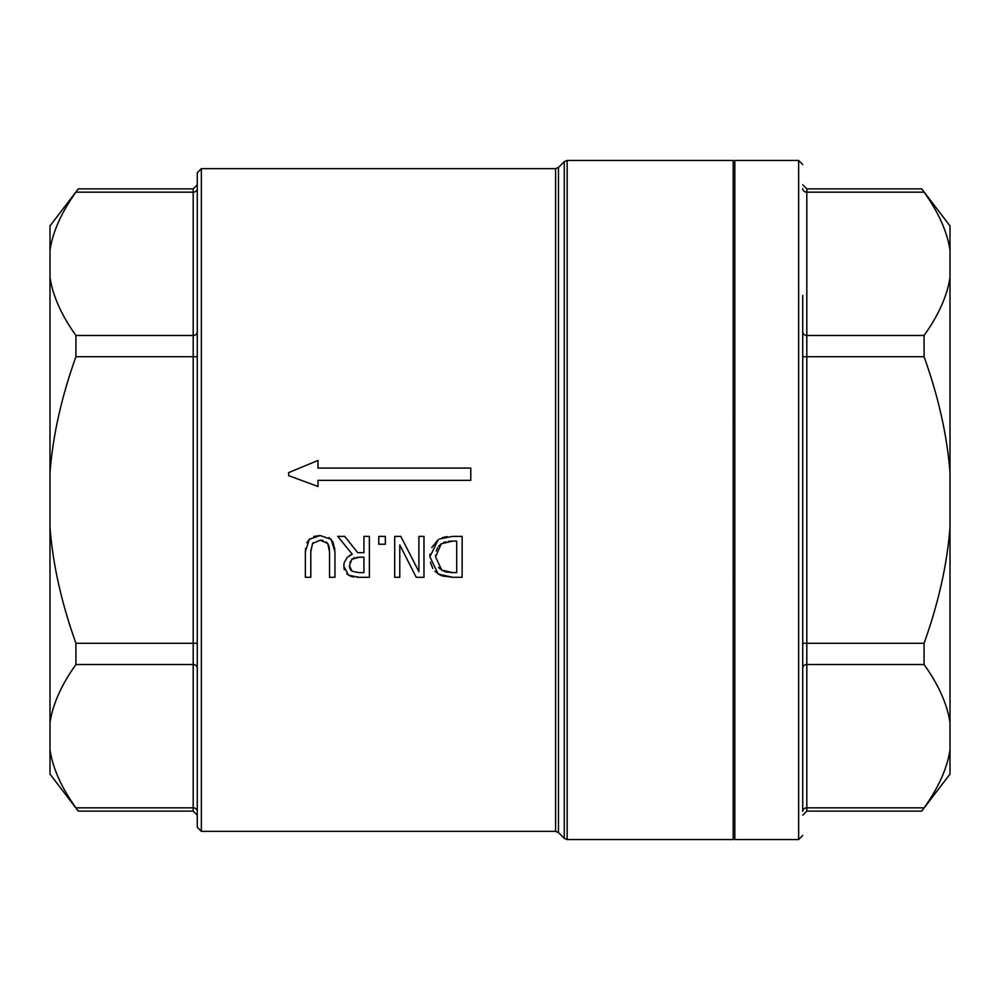 <?xml version="1.0" encoding="UTF-8"?>
<svg xmlns="http://www.w3.org/2000/svg" width="1000" height="1000" viewBox="0 0 1000 1000"><rect width="100%" height="100%" fill="white"/><g stroke="black" fill="none" stroke-linecap="round" stroke-linejoin="round"><path stroke-width="1.5" d="M320.175 535.538L309.275 539.312L305.363 551.775L305.363 577.3L310.8 577.3L310.8 551.65L312.55 543.525L320.175 540.175L327.775 543.525L329.525 551.775L329.525 577.3L334.963 577.3L334.963 551.775L331.05 539.312L320.175 535.538L313.762 536.475M313.263 542.638L312.55 543.525M310.837 549.875L310.8 551.65M305.363 551.775L305.512 548.387M306.85 542.712L309.762 538.85M328.425 544.7L326.275 541.912M323.025 540.45L320.175 540.175M329.462 549.587L328.862 545.812M328.875 537.6L331.525 539.8M332.738 541.413L334.9 549.487M431.75 547.525L438.225 539.675L429.875 556.812L430.012 554.1M452.55 536.4L439.4 538.987M442.287 537.688L445.85 536.825M446.6 536.725L447.312 536.638M429.875 556.812L438.162 574.05L452.812 577.3L462.137 577.3L462.137 536.4L452.713 536.4M440.462 575.3L434.85 571.213M432.762 568.413L430.387 562.212M452.812 577.3L441.912 575.875M446.375 572.013L452.55 572.6L441.75 570.138L445.688 571.825M441.75 570.138L435.55 556.888L441.25 543.825L452.55 541.1L456.7 541.1L456.7 572.6L452.55 572.6M438.612 567.388L440.3 569.113M441.25 543.825L438.55 546.3M437.525 547.825L436.213 551.1M435.588 555.237L435.55 556.888M452.55 541.1L448.3 541.337M445.85 541.763L443.65 542.487M394.7 536.4L394.7 577.3L399.775 577.3L399.775 544.913L416.25 577.3L423.975 577.3L423.975 536.4L418.9 536.4L418.9 571.663L400.8 536.4L394.7 536.4M400.8 536.4L418.9 571.663M317.975 480.35L470.775 480.35L470.775 468.075L317.975 468.075L317.975 460.45L288.625 472.612L288.688 475.662L317.975 486.488L317.975 480.35M317.975 486.488L288.688 475.662L288.625 472.612M337.713 536.4L352.262 554.2L347.325 557.263L344.175 562.725L343.787 566.2L348.425 575.15L358.837 577.3L369.375 577.3L369.375 536.4L363.938 536.4L363.938 552.675L357.7 552.675L344.775 536.4L337.713 536.4M358.537 572.6L352.038 571.2L349.45 565.763L351.775 559.338L359.162 557.212L363.938 557.212L363.938 572.6L358.363 572.6M359.162 557.212L356.8 557.325M354.738 557.675L353.4 558.162M352.287 558.875L349.888 562.45M349.45 565.763L349.562 567.225M349.9 568.5L350.75 570.025M358.5 577.3L356.987 577.275M353.775 577.038L351.175 576.487M350.588 576.275L346.75 573.812M344.25 569.763L343.837 564.825M349.062 555.837L352.262 554.2M344.775 536.4L357.7 552.675M378.787 536.4L378.787 544.225L385.35 544.225L385.35 536.4L378.787 536.4M75.925 643.288L75.925 664.538C61.413 684.85 52.775 704.188 50 722.575L50 527.212C52.775 563.987 61.413 602.675 75.925 643.288L197.275 643.288L197.275 356.712L193.188 356.712L193.188 811.112L197.275 815.212M197.275 184.788L193.188 188.888L193.188 192.175A4.088 3.538 0 0 0 197.275 188.625L197.275 295.45M50 722.575L50 749.788C52.775 768.175 61.413 787.525 75.925 807.825L78.25 811.112L193.188 811.112M197.275 500L197.275 827.275L201.363 831.363L201.363 168.637L197.275 172.725L197.275 500M924.075 664.538L924.075 643.288C938.587 602.675 947.225 563.987 950 527.212L950 722.575C947.225 704.188 938.587 684.85 924.075 664.538L806.812 664.538A4.088 3.538 180 0 0 802.725 668.088L802.725 811.375A4.088 3.538 180 0 1 806.812 807.825L806.812 643.288L802.725 643.288M921.75 188.888L950 225.925L950 250.212C947.225 231.825 938.587 212.475 924.075 192.175L921.75 188.888L806.812 188.888L802.725 184.788M950 472.788C947.225 436.012 938.587 397.325 924.075 356.712L924.075 335.462C938.587 315.15 947.225 295.812 950 277.425L950 527.212M950 250.212L950 277.425M802.725 704.55L802.725 295.45M567.15 839.55L733.188 839.55L733.188 160.45L567.15 160.45L567.15 839.55L564.263 838.35L564.263 161.65L567.15 160.45M798.637 839.55L734.812 839.55L734.812 160.45L798.637 160.45L798.637 839.55L802.725 835.45M78.25 811.112L50 774.075L50 749.788M75.925 335.462L75.925 356.712C61.413 397.325 52.775 436.012 50 472.788L50 277.425C52.775 295.812 61.413 315.15 75.925 335.462L193.188 335.462L193.188 356.712L75.925 356.712M193.188 188.888L78.25 188.888L75.925 192.175C61.413 212.475 52.775 231.825 50 250.212L50 277.425M50 250.212L50 225.925L78.25 188.888M50 472.788L50 527.212M921.75 811.112L924.075 807.825C938.587 787.525 947.225 768.175 950 749.788L950 774.075L921.75 811.112L806.812 811.112L806.812 807.825L924.075 807.825M950 722.575L950 749.788M555.575 831.363L558.475 832.562L558.475 167.438L555.575 168.637L555.575 831.363L201.363 831.363M197.275 811.375A4.088 3.538 0 0 0 193.188 807.825L75.925 807.825M197.275 668.088A4.088 3.538 0 0 0 193.188 664.538L75.925 664.538M197.275 331.912A4.088 3.538 0 0 1 193.188 335.462L193.188 192.175L75.925 192.175M802.725 188.625A4.088 3.538 180 0 0 806.812 192.175L806.812 188.888M802.725 331.912A4.088 3.538 180 0 0 806.812 335.462L806.812 192.175L924.075 192.175M802.725 356.712L806.812 356.712L806.812 335.462L924.075 335.462M924.075 643.288L806.812 643.288L806.812 356.712L924.075 356.712M555.575 168.637L201.363 168.637M806.812 811.112L802.725 815.212M558.475 832.562L564.263 838.35M558.475 167.438L564.263 161.65M798.637 160.45L802.725 164.55M734.812 418.188L733.188 418.188M734.812 581.812L733.188 581.812"/></g></svg>
